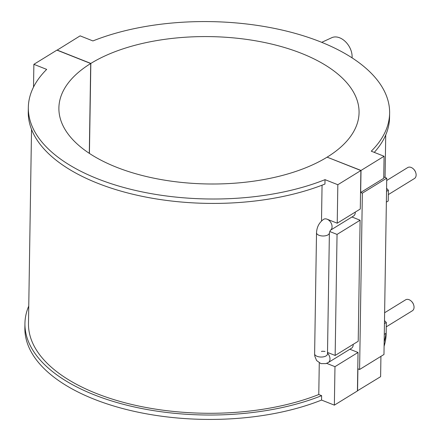 <?xml version="1.0" encoding="UTF-8"?>
<svg xmlns="http://www.w3.org/2000/svg" width="441" height="441" viewBox="0 0 441 441"><rect width="100%" height="100%" fill="white"/><g stroke="black" fill="none" stroke-linecap="round" stroke-linejoin="round"><path stroke-width="0.66" d="M57.065 50.186L80.119 35.859L92.93 40.93A180.667 88.691 -179.1 0 1 285.994 30.98A180.667 88.691 -179.1 0 1 389.618 113.128A180.667 88.691 -179.1 0 1 371.267 151.186L384.078 156.257L383.731 178.296L360.672 192.491L362.364 193.158L359.591 369.497L383.968 354.487L386.74 178.153L362.364 193.158M374.271 152.377A180.667 88.691 0.9 0 0 389.552 117.538L389.618 113.128M28.334 107.455L28.263 111.86A180.667 88.691 0.9 0 0 131.887 194.012A180.667 88.691 0.9 0 0 324.951 184.057L325.023 179.652A180.667 88.691 -179.1 0 1 131.958 189.602A180.667 88.691 -179.1 0 1 28.334 107.455A180.667 88.691 -179.1 0 1 46.685 69.397L33.874 64.325L33.516 87.092M322.062 185.187L321.5 220.996M319.273 362.921L318.777 394.53L321.627 395.66L321.561 400.07A180.667 88.691 -179.1 0 1 128.496 410.02A180.667 88.691 -179.1 0 1 24.872 327.872L24.939 323.462A180.667 88.691 0.9 0 0 128.563 405.615A180.667 88.691 0.9 0 0 321.627 395.66M349.878 349.239L358.031 352.469L334.973 366.664L334.366 405.141L321.561 400.07M334.973 366.664L326.632 363.356M330.381 230.274L329.388 232.942A6.433 3.159 -179.1 0 1 322.906 235.996A6.433 3.159 -179.1 0 1 316.522 232.738C316.831 226.994 319.201 222.518 323.633 219.315A6.433 4.443 58.4 0 1 327.095 219.194L337.227 223.207L360.28 209.012L360.887 170.529L327.117 157.156A150.105 73.686 -179.1 0 1 159.46 179.267A150.105 73.686 -179.1 0 1 58.89 107.935A150.105 73.686 -179.1 0 1 90.708 63.51L56.933 50.131L33.874 64.325M325.023 179.652L337.834 184.724L337.227 223.207M386.184 330.502A180.667 88.691 0.9 0 0 386.228 329.14L386.156 333.545A180.667 88.691 -179.1 0 1 384.1 346.202M384.172 341.792A180.667 88.691 0.9 0 0 385.952 333.363M386.228 329.14A180.667 88.691 0.9 0 0 386.228 327.773M28.759 306.043A180.667 88.691 0.9 0 0 24.939 323.462M31.532 129.389L28.483 323.518A177.122 86.949 0.9 0 0 129.737 403.978A177.122 86.949 0.9 0 0 318.777 394.53M380.93 356.356L380.616 376.675L357.425 390.814M383.753 176.968L386.74 178.153M357.557 390.869L357.905 368.825L359.591 369.497M327.244 157.205L361.019 170.452L384.078 156.257M361.019 170.452L360.672 192.491M352.05 57.848A16.08 11.102 -121.6 0 0 352.105 56.828A16.08 11.102 -121.6 0 0 345.193 41.426A16.08 11.102 -121.6 0 0 331.825 37.678L321.71 42.33M384.453 323.606L386.31 322.465L384.502 320.574M384.287 334.388L386.14 333.247L386.31 322.465M386.531 191.355L388.389 190.214L386.581 188.324M386.366 202.138L388.218 200.997L388.389 190.214M388.317 194.608L414.435 178.528A6.433 4.443 -121.6 0 0 416.128 175.06A6.433 4.443 -121.6 0 0 415.681 172.475A6.433 4.443 -121.6 0 0 413.658 169.19A6.433 4.443 -121.6 0 0 411.15 167.448A6.433 4.443 -121.6 0 0 407.688 167.574L386.702 180.49M355.253 212.104A6.433 4.443 58.4 0 1 353.566 215.996L330.485 230.208M386.239 326.858L412.357 310.778A6.433 4.443 -121.6 0 0 414.049 307.311A6.433 4.443 -121.6 0 0 413.603 304.725A6.433 4.443 -121.6 0 0 411.58 301.44A6.433 4.443 -121.6 0 0 405.615 299.825L384.624 312.741M353.175 344.355A6.433 4.443 58.4 0 1 351.488 348.247L328.302 362.524L325.916 363.605L320.888 363.616L316.572 360.512L314.775 356.058L314.62 353.781A6.433 3.159 -179.1 0 0 321.004 357.039A6.433 3.159 -179.1 0 0 327.487 353.985L327.481 354.04M413.658 169.19L413.934 169.471A5.149 3.55 58.4 0 1 415.549 172.1L415.681 172.475M411.58 301.44L411.855 301.721A5.149 3.55 58.4 0 1 413.471 304.351L413.603 304.725M327.509 352.431L335.149 355.457L358.208 341.262L360.11 220.219L337.051 234.414L335.149 355.457M337.051 234.414L329.719 231.508M351.957 216.989L360.11 220.219M337.834 184.724L360.887 170.529M358.031 352.469L357.425 390.947L334.366 405.141M89.297 153.336L90.708 63.51M57.065 50.053L90.835 63.427L89.424 153.418M90.835 63.427A150.105 73.686 -179.1 0 1 258.492 41.316A150.105 73.686 -179.1 0 1 359.062 112.648A150.105 73.686 -179.1 0 1 327.244 157.073M330.491 230.196A6.433 4.443 -121.6 0 0 331.731 224.53A6.433 4.443 -121.6 0 0 327.095 219.194M327.498 353.153A6.433 4.443 58.4 0 1 328.302 362.524M385.732 134.957L385.065 177.491M316.522 232.738L314.62 353.781M329.388 232.942L327.487 353.985M321.555 351.565C321.257 351.223 322.41 351.179 325.017 351.444"/></g></svg>

